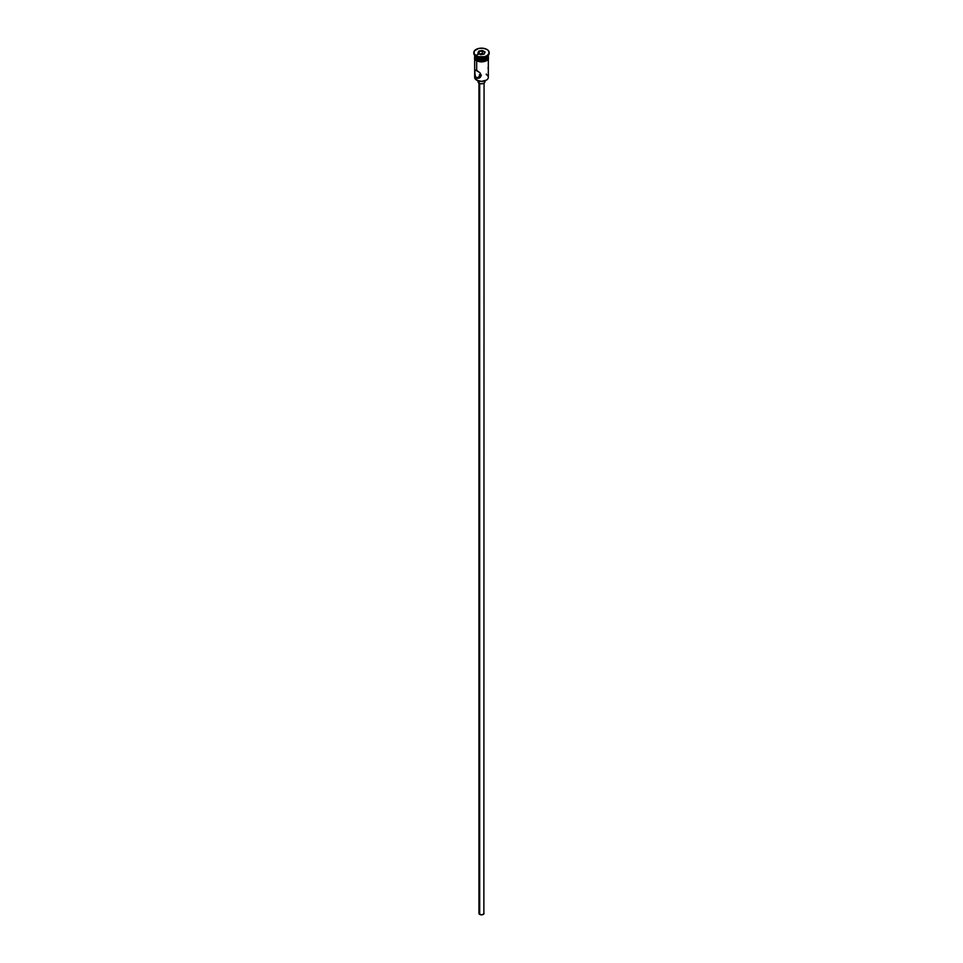 <?xml version="1.0" encoding="UTF-8"?>
<svg xmlns="http://www.w3.org/2000/svg" width="963" height="963" viewBox="0 0 963 963"><rect width="100%" height="100%" fill="white"/><g stroke="black" fill="none" stroke-linecap="round" stroke-linejoin="round"><path stroke-width="1.44" d="M486.327 74.019L486.327 74.584A6.825 3.936 180 0 1 486.327 80.158A6.825 3.936 180 0 1 476.673 80.158L476.914 80.302A6.488 3.744 0 0 0 486.086 80.302A6.488 3.744 0 0 0 486.207 80.23M479.369 75.018L479.995 76.089L479.405 74.693M479.694 83.504L479.694 914.417A2.564 1.481 0 0 0 482.475 914.742A2.564 1.481 0 0 0 484.064 913.369L482.475 914.742L479.694 914.417L479.694 83.504M479.093 81.133L479.093 83.227A3.407 1.974 0 0 0 482.8 83.649A3.407 1.974 0 0 0 484.907 81.831L483.908 83.227L480.838 83.769L479.093 83.227L479.093 81.133M474.675 59.164L474.675 77.377A6.825 3.936 0 0 0 476.673 80.158L476.673 78.003L479.995 76.089L476.673 78.003L476.047 77.509L474.783 74.223L474.928 69.757L479.646 72.478L481.307 75.331L480.284 77.401L478.154 78.34L476.673 78.003L475.18 76.053L474.711 70.287L476.673 70.335L476.673 60.862L476.673 70.335L479.983 72.803L481.307 75.331L479.646 77.871L476.673 78.003L476.673 80.158A6.825 3.936 0 0 0 484.112 81.012A6.825 3.936 0 0 0 488.325 77.377L488.325 59.164M476.673 58.153L476.673 58.153A6.825 3.936 180 0 1 474.675 55.312L474.675 55.373A6.825 3.936 0 0 0 476.673 58.153L476.673 56.757A6.825 3.936 0 0 0 486.327 56.757A6.825 3.936 0 0 0 486.604 56.588A6.825 3.936 180 0 1 476.673 56.757L476.071 56.408A7.68 4.43 180 0 1 473.844 52.929A7.68 4.43 0 0 0 473.82 53.278A7.68 4.43 0 0 0 476.071 56.408L476.071 55.722A7.68 4.43 180 0 1 473.82 52.58A7.68 4.43 180 0 1 478.563 48.487A7.68 4.43 180 0 1 486.929 49.45L482.993 48.234L478.563 48.487L474.41 50.883L473.977 53.447L476.071 55.722L478.563 56.673L484.437 56.673L486.929 55.722L489.023 53.447L488.59 50.883L486.929 49.45A7.68 4.43 180 0 1 489.18 52.58A7.68 4.43 180 0 1 484.437 56.673A7.68 4.43 180 0 1 476.071 55.722L476.071 56.408A7.68 4.43 0 0 0 484.437 57.371A7.68 4.43 0 0 0 489.18 53.278A7.68 4.43 0 0 0 489.156 52.929A7.68 4.43 180 0 1 486.929 56.408A7.68 4.43 180 0 1 476.071 56.408L476.673 58.153A6.825 3.936 0 0 0 484.112 59.008A6.825 3.936 0 0 0 488.325 55.373L488.325 55.312A6.825 3.936 180 0 1 486.327 58.153A6.825 3.936 180 0 1 476.673 58.153L477.034 58.358A6.308 3.647 0 0 0 485.966 58.358A6.308 3.647 0 0 0 486.134 58.262M488.325 71.286L488.313 70.431L488.325 71.286M488.313 55.577A6.825 3.936 180 0 1 488.325 55.782A6.825 3.936 180 0 1 484.112 59.429A6.825 3.936 180 0 1 476.673 58.574L476.673 59.959A6.825 3.936 0 0 0 484.112 60.813A6.825 3.936 0 0 0 488.325 57.178L487.808 58.683L485.292 60.452L480.164 61.042L476.673 59.959L474.807 55.011M488.181 56.167A6.91 3.984 180 0 1 484.943 60.633A6.91 3.984 180 0 1 476.613 59.995L476.613 60.693A6.91 3.984 0 0 0 484.425 61.488A6.91 3.984 0 0 0 488.385 57.527M483.908 54.133A6.91 3.984 0 0 0 475.842 55.577M477.66 61.187L476.408 60.717L476.613 59.995A6.91 3.984 180 0 1 474.675 56.552M486.327 80.158L481.5 81.398L476.673 80.158A6.825 3.936 180 0 1 475.144 75.933L475.144 75.933M478.852 51.051L482.463 50.497L485.111 52.026L484.148 54.109L480.537 54.674L477.889 53.146L478.852 51.051L477.889 53.146L480.537 54.674L484.148 54.109L485.111 52.026L483.908 54.145L485.111 52.026L482.463 50.497L478.852 51.051L479.129 53.856L479.129 51.496L482.367 50.991L482.367 53.495L479.321 53.976L482.367 53.495L482.367 50.991L484.738 52.363L482.463 50.497L478.852 51.051M488.193 55.011L487.808 57.299L484.112 59.429L480.164 59.646L476.673 58.574A6.825 3.936 180 0 1 474.675 55.782A6.825 3.936 180 0 1 474.687 55.577M477.034 58.358L481.5 59.429L486.327 58.153M474.675 57.178A6.825 3.936 0 0 0 476.673 59.959L474.807 57.949L474.675 55.782M488.277 56.396L488.277 57.961L486.387 59.995L481.5 61.163L476.613 59.995L474.723 57.961L474.723 56.396M478.852 61.56L484.148 61.56M485.34 61.187L487.242 60.091M487.88 59.405L488.41 57.876M474.59 57.876L475.12 59.405M474.675 57.876L474.807 57.106M488.193 57.106L488.325 57.876M476.673 56.757L476.071 56.408M488.289 69.505L488.072 67.615M488.217 72.827L488.313 71.972M479.634 77.883L478.924 78.196M478.093 80.832L478.093 81.831A3.407 1.974 0 0 0 479.093 83.227L478.346 81.073M484.654 81.073L484.907 81.831L484.907 80.832M478.936 83.131L478.936 913.369A2.564 1.481 0 0 0 479.694 914.417L479.141 912.804M483.859 912.804L484.064 83.131M478.262 53.362L479.129 51.496L478.262 53.362M483.57 54.193L482.367 53.495L483.57 54.193M486.929 56.408L486.327 56.757M488.325 55.782L488.325 57.178M489.18 52.58L489.18 53.278M488.325 55.89L488.446 58.972L486.784 60.609L481.765 61.945L476.396 60.717L474.53 58.924L474.675 55.89M473.82 52.58L473.82 53.278"/></g></svg>
